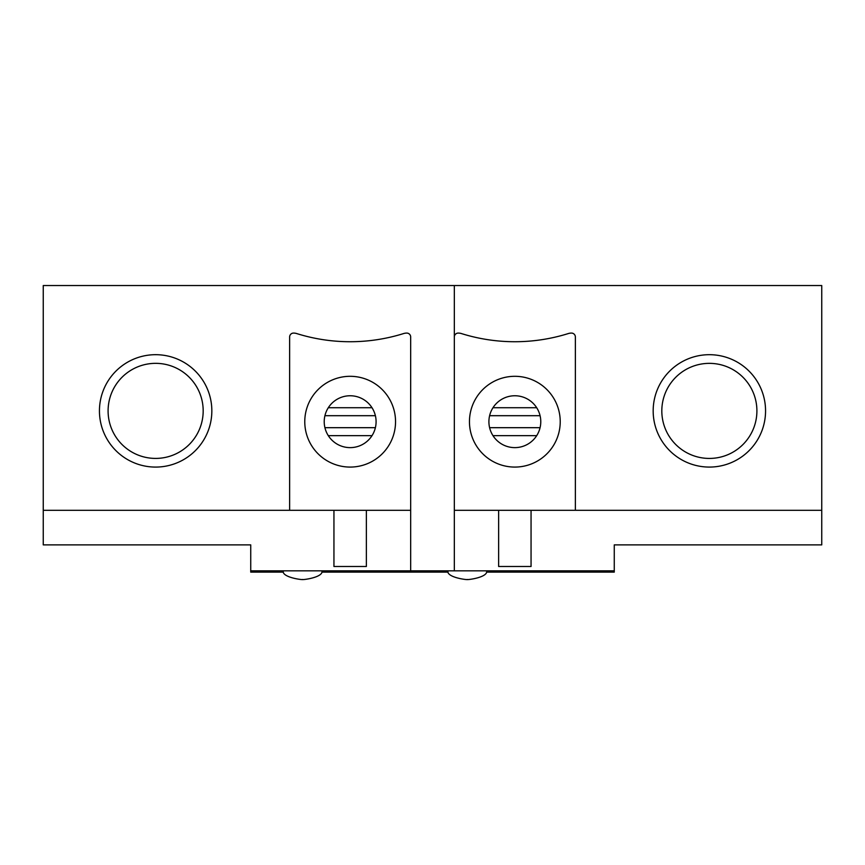 <?xml version="1.0" encoding="UTF-8"?>
<svg xmlns="http://www.w3.org/2000/svg" width="865" height="865" viewBox="0 0 865 865"><rect width="100%" height="100%" fill="white"/><g stroke="black" fill="none" stroke-linecap="round" stroke-linejoin="round"><path stroke-width="1.3" d="M410.67 336.972L410.67 510.307L289.634 510.307L289.634 336.972A3.893 3.893 0 0 1 293.527 333.079A10.802 10.802 0 0 1 296.749 333.576A178.969 178.969 0 0 0 403.555 333.576A10.802 10.802 0 0 1 406.777 333.079A3.893 3.893 0 0 1 410.67 336.972L410.67 570.824L614.269 570.824L614.269 572.122L486.552 572.122M614.269 570.824L614.269 544.885L821.75 544.885L821.75 285.536L43.25 285.536L43.25 544.885L250.731 544.885L250.731 572.122L283.352 572.122M454.33 336.972A3.893 3.893 0 0 1 458.223 333.079A10.802 10.802 0 0 1 461.445 333.576A178.969 178.969 0 0 0 568.251 333.576A10.802 10.802 0 0 1 571.473 333.079A3.893 3.893 0 0 1 575.366 336.972L575.366 510.307L454.33 510.307L454.33 285.536L454.33 570.824M540.776 421.698A25.939 25.939 0 0 1 501.873 444.156A25.939 25.939 0 0 1 501.873 399.23A25.939 25.939 0 0 1 540.776 421.698M514.848 376.307A45.391 45.391 0 0 1 554.151 444.383A45.391 45.391 0 0 1 475.534 444.383A45.391 45.391 0 0 1 514.848 376.307M498.64 510.307L498.64 566.499L531.056 566.499L531.056 510.307M575.366 510.307L821.75 510.307M653.172 410.886A56.193 56.193 0 0 1 737.456 362.219A56.193 56.193 0 0 1 737.456 459.553A56.193 56.193 0 0 1 653.172 410.886M376.091 421.698A25.939 25.939 0 0 1 337.188 444.156A25.939 25.939 0 0 1 337.188 399.23A25.939 25.939 0 0 1 376.091 421.698M321.856 572.122L448.048 572.122M99.443 410.886A56.193 56.193 0 0 1 183.737 362.219A56.193 56.193 0 0 1 183.737 459.553A56.193 56.193 0 0 1 99.443 410.886M250.731 570.824L410.67 570.824M43.25 510.307L289.634 510.307M350.152 376.307A45.391 45.391 0 0 1 395.543 421.698A45.391 45.391 0 0 1 350.152 467.078A45.391 45.391 0 0 1 304.772 421.698A45.391 45.391 0 0 1 350.152 376.307M333.944 510.307L333.944 566.499L366.36 566.499L366.36 510.307M750.539 387.109A47.553 47.553 0 0 0 662.536 419.147A47.553 47.553 0 0 0 725.627 455.563A47.553 47.553 0 0 0 750.539 387.109M114.461 434.663A47.553 47.553 0 0 0 202.464 402.625A47.553 47.553 0 0 0 139.373 366.209A47.553 47.553 0 0 0 114.461 434.663M250.731 571.257L283.179 571.257M322.039 571.257L447.865 571.257M486.725 571.257L614.269 571.257M536.7 435.657L492.996 435.657M536.7 407.729L492.996 407.729M372.004 435.657L328.3 435.657M372.004 407.729L328.3 407.729M486.746 570.824C488.13 577.842 465.327 580.188 467.295 579.463C469.263 580.188 446.47 577.842 447.843 570.824M322.061 570.824C323.434 577.842 300.642 580.188 302.609 579.463C304.577 580.188 281.774 577.842 283.158 570.824M489.612 427.688L540.074 427.688M489.612 415.697L540.074 415.697M324.926 427.688L375.388 427.688M324.926 415.697L375.388 415.697"/></g></svg>
